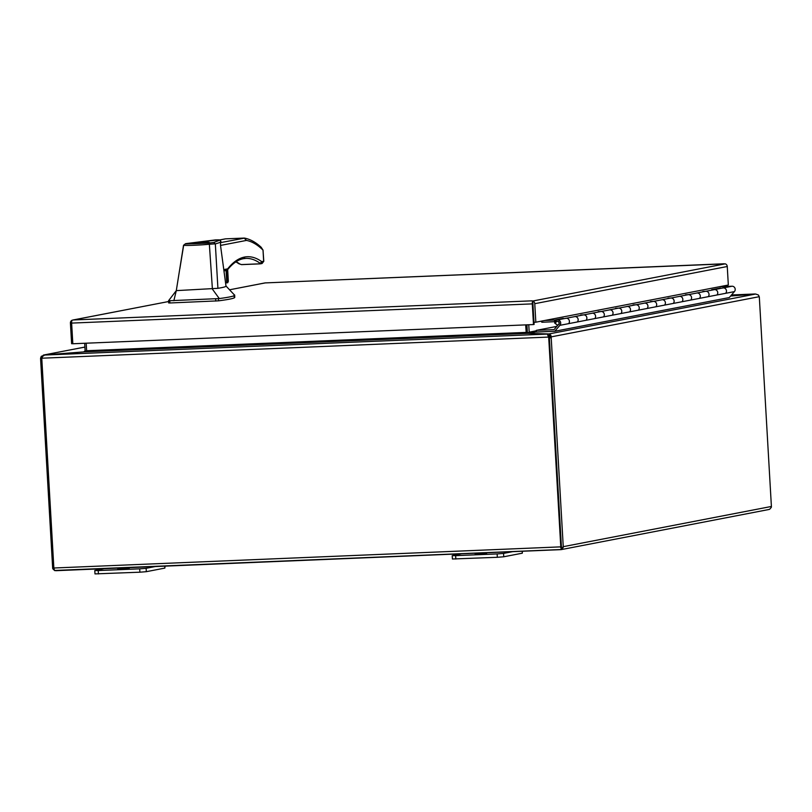 <?xml version="1.0" encoding="UTF-8"?>
<svg xmlns="http://www.w3.org/2000/svg" width="812" height="812" viewBox="0 0 812 812"><rect width="100%" height="100%" fill="white"/><g stroke="black" fill="none" stroke-linecap="round" stroke-linejoin="round"><path stroke-width="1.22" d="M561.407 546.74L549.369 337.853L561.396 547.034M768.497 509.55L769.634 509.317L771.329 507.327A2.923 2.761 -100.9 0 0 771.4 506.465L563.254 546.669A2.923 2.761 79.1 0 1 563.183 547.532L561.528 549.511L560.859 547.694M549.369 336.95A2.7 0.883 87.6 0 0 549.369 337.853A2.7 2.548 -100.9 0 0 549.166 336.96L548.536 337.082A2.7 2.548 79.1 0 1 548.739 337.975L551.206 337.782A2.7 0.883 -92.4 0 1 551.206 336.868L549.369 336.95L548.953 333.945L550.759 335.102L551.206 336.868L759.25 296.684A2.7 0.883 -92.4 0 1 759.352 297.578L771.4 506.465M563.254 546.669L551.206 337.782M561.173 547.552L561.528 549.511L560.869 547.714L561.427 547.044L563.183 547.532M560.767 547.826L560.869 547.714A2.923 0.954 -92.4 0 1 560.777 546.862L53.856 568.004A2.923 0.954 87.6 0 0 53.947 568.847L54.729 570.643L52.821 568.806A2.923 2.761 79.1 0 1 52.648 567.953L40.6 359.066L41.808 359.016M53.856 568.004L41.818 359.117A2.7 2.548 79.1 0 1 41.909 358.204L548.536 337.082L547.339 334.077L44.66 355.037L42.6 356.397L41.909 358.204M560.777 546.862L548.739 337.975M54.505 568.177L52.821 568.806M549.064 335.884L548.323 335.853M759.25 296.684L758.398 295L755.657 294.025L548.953 333.945L529.485 333.417M54.881 570.45L561.528 549.511M41.919 358.102L40.6 358.163L41.26 356.346L43.878 355.27M84.905 347.049L43.412 355.067L84.915 347.079M40.6 358.163A2.7 0.883 87.6 0 0 40.6 359.066M754.866 294.086L755.515 294.035M730.607 296.035L755.657 294.025M527.526 333.316L527.445 332.829A2.923 2.761 -100.9 0 1 527.353 332.24L526.927 324.83M44.66 355.037L84.357 351.85L527.861 333.356L547.339 334.077M527.861 333.356L526.744 332.89A2.923 0.954 87.6 0 0 526.734 332.281L526.308 324.861M83.575 351.911L43.868 355.006M754.977 293.985L731.521 294.959L754.866 293.995L730.688 295.933M536.397 331.885L529.475 333.224L529.221 332.362L527.445 332.829M86.194 343.212L86.64 350.936L84.357 351.85M526.196 332.656L525.668 324.881M86.387 351.099L85.108 350.875L83.768 351.789M529.221 332.362A0.974 0.924 79.1 0 1 529.191 332.159L528.764 324.749M84.692 343.273L85.118 350.672A0.974 0.924 79.1 0 1 85.108 350.875M563.315 318.791L566.268 318.253A3.167 2.984 79.1 0 1 568.593 323.653L559.874 325.338L554.799 331.266L729.298 297.557L734.373 291.63A3.167 2.984 -100.9 0 0 732.048 286.23L719.331 286.768M720.366 288.453L723.319 287.915A3.167 2.984 79.1 0 1 725.654 293.315A3.167 2.984 -100.9 0 0 722.903 287.966L714.387 289.61M580.763 315.421L574.987 316.568A3.167 2.984 79.1 0 1 577.322 321.968L568.593 323.653A3.167 2.984 -100.9 0 0 565.842 318.304L557.123 319.989A3.167 2.984 -100.9 0 0 554.738 323.217L555.814 323.166M598.211 312.052L592.435 313.199A3.167 2.984 79.1 0 1 594.77 318.588L586.041 320.283A3.167 2.984 -100.9 0 0 586.883 317.908A3.167 2.984 79.1 0 1 586.041 320.283L577.322 321.968A3.167 2.984 79.1 0 0 574.571 316.609M615.669 308.682L609.893 309.829A3.167 2.984 79.1 0 1 612.218 315.218L603.499 316.903A3.167 2.984 -100.9 0 0 604.331 314.538A3.167 2.984 79.1 0 1 603.499 316.903L594.77 318.588A3.167 2.984 79.1 0 0 592.019 313.239M633.116 305.312L627.341 306.459A3.167 2.984 79.1 0 1 629.676 311.849L620.947 313.533A3.167 2.984 -100.9 0 0 621.789 311.169A3.167 2.984 79.1 0 1 620.947 313.533L612.218 315.218A3.167 2.984 79.1 0 0 609.477 309.869M650.564 301.932L644.789 303.089A3.167 2.984 79.1 0 1 647.123 308.479L638.394 310.164A3.167 2.984 -100.9 0 0 639.237 307.799A3.167 2.984 79.1 0 1 638.394 310.164L629.676 311.849A3.167 2.984 79.1 0 0 626.925 306.5M668.012 298.562L662.247 299.709A3.167 2.984 79.1 0 1 664.571 305.109L655.842 306.794A3.167 2.984 -100.9 0 0 656.685 304.429A3.167 2.984 79.1 0 1 655.842 306.794L647.123 308.479A3.167 2.984 79.1 0 0 644.373 303.13M685.47 295.192L679.695 296.339A3.167 2.984 79.1 0 1 682.019 301.739L673.3 303.424A3.167 2.984 -100.9 0 0 674.133 301.059A3.167 2.984 79.1 0 1 673.3 303.424L664.571 305.109A3.167 2.984 79.1 0 0 661.821 299.76M702.918 291.823L697.143 292.97A3.167 2.984 79.1 0 1 699.477 298.369L690.748 300.054A3.167 2.984 -100.9 0 0 691.591 297.689A3.167 2.984 79.1 0 1 690.748 300.054L682.019 301.739A3.167 2.984 79.1 0 0 679.279 296.39M720.346 288.047L711.616 289.732L714.59 289.6A3.167 2.984 79.1 0 1 716.925 295L708.196 296.684A3.167 2.984 -100.9 0 0 709.038 294.32A3.167 2.984 79.1 0 1 708.196 296.684L699.477 298.369A3.167 2.984 79.1 0 0 696.726 293.02M555.022 321.664L542.142 322.252A0.68 0.639 79.1 0 1 541.462 321.603L541.431 321.116M554.657 321.735L554.566 320.06L544.822 320.466M563.295 318.375L554.566 320.06M580.742 315.005L583.716 314.883A3.167 2.984 79.1 0 1 586.883 317.908A3.167 2.984 -100.9 0 0 583.3 314.924L574.774 316.578M598.19 311.635L601.164 311.514A3.167 2.984 79.1 0 1 604.331 314.538A3.167 2.984 -100.9 0 0 600.748 311.554L592.232 313.209M615.638 308.266L618.612 308.144A3.167 2.984 79.1 0 1 621.789 311.169A3.167 2.984 -100.9 0 0 618.196 308.184L609.68 309.829M633.096 304.896L636.07 304.774A3.167 2.984 79.1 0 1 639.237 307.799A3.167 2.984 -100.9 0 0 635.644 304.815L627.128 306.459M650.544 301.526L653.518 301.394A3.167 2.984 79.1 0 1 656.685 304.429A3.167 2.984 -100.9 0 0 653.102 301.445L644.586 303.089M667.992 298.156L670.966 298.024A3.167 2.984 79.1 0 1 674.133 301.059A3.167 2.984 -100.9 0 0 670.55 298.075L662.034 299.719M685.44 294.786L688.414 294.654A3.167 2.984 79.1 0 1 691.591 297.689A3.167 2.984 -100.9 0 0 687.997 294.705L679.482 296.35M702.898 291.417L705.872 291.285A3.167 2.984 79.1 0 1 709.038 294.32A3.167 2.984 -100.9 0 0 705.455 291.335L696.929 292.98M558.118 324.77A1.35 1.279 -100.9 0 0 559.255 323.379L559.214 322.699A1.35 1.279 -100.9 0 0 557.864 321.41L557.225 321.43A1.35 1.279 -100.9 0 0 556.93 321.481M557.864 321.41L557.002 321.481A1.35 1.279 79.1 0 0 555.804 322.882L555.834 323.552A1.35 1.279 79.1 0 0 557.194 324.841L557.834 324.82A1.35 1.279 79.1 0 0 558.006 324.8L558.24 324.749M557.641 321.45A1.35 1.279 79.1 0 1 558.991 322.74L559.214 322.699M559.255 323.379L558.991 322.74M559.032 323.42A1.35 1.279 79.1 0 1 558.006 324.8M559.874 325.338A3.167 2.984 -100.9 0 0 557.123 319.989M714.174 289.651A3.167 2.984 79.1 0 1 716.925 295L734.373 291.63M554.799 331.266L536.407 332.027L536.306 330.362L556.799 326.404M558.199 324.759L554.048 329.621L536.306 330.362M532.916 303.668L533.991 322.283L535.839 322.202L728.323 285.022L727.258 266.509A2.923 2.761 -100.9 0 0 725.258 263.839L265.098 282.911M72.806 320.029L168.571 301.536L73.324 319.958L532.154 300.826L532.773 301.019L532.926 303.759L532.763 301.019A2.923 2.761 79.1 0 1 534.763 303.688L535.839 322.202M725.258 263.839L532.763 301.019A2.923 0.954 -92.4 0 0 532.296 303.881L533.494 324.556L534.113 324.435L532.926 303.759M73.324 319.958L72.106 320.232A2.923 0.954 87.6 0 0 71.629 323.095L72.826 343.76L533.494 324.556M724.02 263.778L265.189 282.911L229.512 289.803L264.935 282.931M726.496 285.377L726.557 286.463M72.816 343.669L71.618 343.72L70.421 323.044A2.923 2.761 79.1 0 1 72.106 320.232M727.126 285.256L727.197 286.433M224 269.564L227.675 268.853C232.942 262.185 238.566 258.246 244.544 257.049C250.238 255.993 255.892 257.475 261.525 261.494L260.195 263.859A1.624 0.528 87.6 0 0 260.195 263.859L260.195 263.859A1.624 0.528 87.6 0 1 260.033 263.809L241.397 264.58L239.753 263.971A173.423 56.464 87.6 0 0 236.089 261.718M226.233 270.528A1.624 1.533 -100.9 0 0 227.675 268.853L227.076 270.213M173.849 300.734L176.295 290.625L168.531 300.765L219.281 298.562C230.578 297.111 236.891 295.568 234.049 294.736M168.652 302.927L168.531 300.775L168.652 302.927L169.891 302.977L218.519 300.836C231.308 299.171 236.525 297.862 234.171 296.898M202.98 242.433C214.672 241.915 208.227 243.164 196.869 243.61C185.177 244.118 191.622 242.879 202.98 242.433L209.364 242.473M197.306 243.519C189.176 243.6 190.911 243.265 202.543 242.514C210.673 242.433 208.928 242.778 197.306 243.519L191.845 243.712M220.905 241.499C221.199 241.996 219.341 242.798 215.332 243.894L217.91 288.321C223.574 287.407 226.254 286.636 225.969 286.007M226 286.088L220.519 245.427L220.57 240.535C218.925 240.667 223.757 239.611 215.373 239.926L185.633 243.651L218.56 239.855L219.078 240.453L213.698 242.473L215.332 243.894M217.91 288.321L176.295 290.625L183.532 245.265L185.633 243.651M179.838 268.823L183.664 245.275L185.146 243.976L208.42 243.103L209.354 244.239L212.409 289.123L219.281 298.562M234.638 295.203L225.929 285.946M215.322 243.854L209.354 244.239C199.711 245.204 185.39 245.721 183.664 245.275M261.748 263.555L263.646 261.088L263.017 250.106C257.566 244.757 252.065 241.529 246.503 240.413L244.118 238.078L225.482 238.85L219.666 239.946M263.017 250.106L261.18 247.284C255.861 242.331 250.34 239.276 244.625 238.109L220.803 242.575M213.698 242.473L208.42 243.103M196.869 243.61L190.485 243.559M185.796 243.641L185.146 243.976M243.498 258.663A173.423 56.464 -92.4 0 1 245.853 258.409A173.423 56.464 -92.4 0 1 259.931 263.139A1.624 1.482 -54.5 0 0 261.525 261.494L263.687 261.505M260.51 263.819L262.073 263.514L263.788 261.302L263.027 250.066M228.253 280.708L227.796 282.708L225.604 282.931M259.931 263.139L260.033 263.809M260.144 263.859L241.56 264.631A1.624 0.528 -92.4 0 1 241.529 264.631L238.88 263.717A1.624 1.482 -54.5 0 0 239.753 263.971M202.543 242.514L208.034 242.778M117.74 569.08L129.22 568.512L117.74 569.08M104.169 568.684L94.791 570.531L94.984 573.901L139.897 572.196L146.322 571.678L164.866 568.096L165.029 566.147M98.414 573.922L98.211 570.562L94.791 570.531M98.211 570.562L139.705 568.826L139.897 572.196M146.322 571.678L146.13 568.309L139.705 568.826M146.13 568.309L155.224 566.553M475.162 554.18L486.652 553.601L475.162 554.18M461.592 553.784L452.213 555.631L452.416 559.001L497.32 557.296L503.744 556.778L522.289 553.195L522.451 551.246M455.837 559.021L455.644 555.652L452.213 555.631M455.644 555.652L497.127 553.926L497.32 557.296M503.744 556.778L503.552 553.408L497.127 553.926M503.552 553.408L512.646 551.652M550.759 335.102L549.359 336.33M42.224 357.047L41.26 356.346M529.191 332.159L536.336 330.778M86.63 350.733L526.105 332.402M723.319 287.915L732.048 286.23M566.268 318.253L574.987 316.568M583.716 314.883L592.435 313.199M601.164 311.514L609.893 309.829M618.612 308.144L627.341 306.459M636.07 304.774L644.789 303.089M653.518 301.394L662.247 299.709M670.966 298.024L679.695 296.339M688.414 294.654L697.143 292.97M705.872 291.285L714.59 289.6M71.629 323.095L532.296 303.881M534.763 303.688L727.258 266.509M243.113 258.734A1.624 1.533 -100.9 0 0 244.544 257.049M215.789 301.069L215.657 298.907M246.503 240.413L220.519 245.427M219.717 239.966L225.482 238.85M169.769 300.826L169.891 302.977M218.398 298.684L218.519 300.836M226.071 270.579L226.781 282.891M227.796 282.708L227.076 270.234M260.175 263.859L241.529 264.631A1.624 0.528 -92.4 0 1 241.397 264.58M227.624 269.655L228.304 281.51M164.745 566.157L164.866 568.096M522.177 551.257L522.289 553.195M769.015 509.479L561.224 549.612M561.062 549.633L55.703 570.704M245.853 258.409L243.326 258.703C237.896 259.718 232.587 263.464 227.411 269.919L224.163 270.944M234.648 295.203L234.769 297.354M238.88 263.717L235.896 261.84M227.664 269.604L228.324 281.145"/></g></svg>
